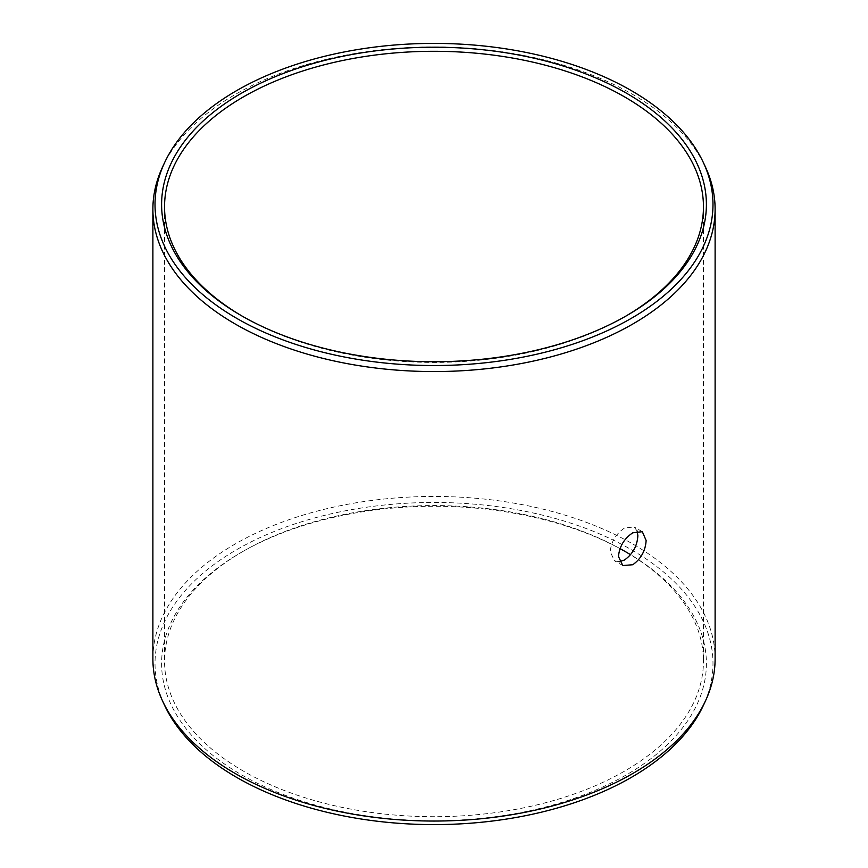 <?xml version="1.0" encoding="UTF-8"?>
<svg xmlns="http://www.w3.org/2000/svg" width="868" height="868" viewBox="0 0 868 868"><rect width="100%" height="100%" fill="white"/><g stroke="black" fill="none" stroke-linecap="round" stroke-linejoin="round"><path stroke-width="0.65" stroke-dasharray="4.34 3.25" d="M242.432 316.267A269.46 155.567 0 0 0 243.463 316.863A269.46 155.567 0 0 0 624.537 316.863L626.609 315.67L624.537 316.863A269.46 155.567 180 0 0 625.568 316.267M637.177 531.053L634.074 526.93L624.537 528.037C615.955 533.755 611.18 541.643 610.204 551.701L614.501 560.793L619.47 561.737M620.012 548.587A269.46 155.567 180 0 0 243.463 551.137L241.391 552.33L243.463 551.137A269.46 155.567 0 0 0 164.54 661.134A269.46 155.567 0 0 0 330.882 804.864A269.46 155.567 0 0 0 624.537 771.142A269.46 155.567 180 0 0 703.46 661.134A269.46 155.567 180 0 0 630.559 554.728M152.887 658.747A281.113 162.305 0 0 1 235.217 543.976A281.113 162.305 180 0 1 541.578 508.8A281.113 162.305 180 0 1 715.113 658.747M162.349 167.491A281.113 162.305 0 0 1 235.217 94.493A281.113 162.305 180 0 1 506.966 52.514A281.113 162.305 180 0 1 705.651 167.491M625.568 551.733A272.389 157.26 180 0 1 626.609 552.33A272.389 157.26 180 0 1 626.609 774.733A272.389 157.26 0 0 1 241.391 774.733A272.389 157.26 0 0 1 241.391 552.33A272.389 157.26 180 0 1 619.991 548.641M164.421 704.99A278.986 161.068 0 0 1 236.725 549.639A278.986 161.068 180 0 1 573.303 523.979A278.986 161.068 180 0 1 703.579 704.99M243.463 316.863L241.391 315.67M164.54 206.866L164.54 661.134M642.32 531.693L634.063 526.919M622.757 565.556L614.501 560.793M703.46 206.866L703.46 661.134M624.537 551.137L626.609 552.33"/><path stroke-width="1.3" d="M241.391 93.267A272.389 157.26 180 0 1 626.609 93.267A272.389 157.26 180 0 1 626.609 315.67L626.609 315.67A272.389 157.26 0 0 1 241.391 315.67A272.389 157.26 0 0 1 241.391 93.267M242.432 316.267A269.46 155.567 0 0 1 164.54 206.866A269.46 155.567 0 0 1 243.463 96.858A269.46 155.567 180 0 1 537.118 63.136A269.46 155.567 180 0 1 703.46 206.866A269.46 155.567 180 0 1 625.568 316.267M619.47 561.737L624.537 559.969C632.772 554.055 637.22 545.983 637.861 535.73L637.177 531.053M632.783 532.8L642.331 531.704L646.128 540.504C645.477 550.746 641.029 558.818 632.783 564.732L622.757 565.556L618.472 556.475C619.437 546.417 624.211 538.518 632.783 532.8M715.113 658.747A281.113 162.305 180 0 1 705.651 700.509A281.113 162.305 180 0 1 632.783 773.507A281.113 162.305 0 0 1 361.034 815.486A281.113 162.305 0 0 1 162.349 700.509A281.113 162.305 0 0 1 152.887 658.747L152.887 209.253A281.113 162.305 0 0 0 326.422 359.2A281.113 162.305 0 0 0 632.783 324.024A281.113 162.305 180 0 0 715.113 209.253L715.113 658.747M703.579 163.01A278.986 161.068 180 0 1 631.275 318.361A278.986 161.068 0 0 1 294.697 344.021A278.986 161.068 0 0 1 164.421 163.01A278.986 161.068 0 0 1 236.725 90.576A278.986 161.068 180 0 1 506.413 48.923A278.986 161.068 180 0 1 703.579 163.01L705.651 167.491A281.113 162.305 180 0 1 715.113 209.253M164.421 163.01L162.349 167.491A281.113 162.305 0 0 0 152.887 209.253M620.012 548.587A269.46 155.567 180 0 1 624.537 551.137A269.46 155.567 180 0 1 630.559 554.728M619.991 548.641A272.389 157.26 180 0 1 625.568 551.733M705.651 700.509L703.579 704.99A278.986 161.068 180 0 1 631.275 777.424A278.986 161.068 0 0 1 361.587 819.077A278.986 161.068 0 0 1 164.421 704.99L162.349 700.509"/></g></svg>
